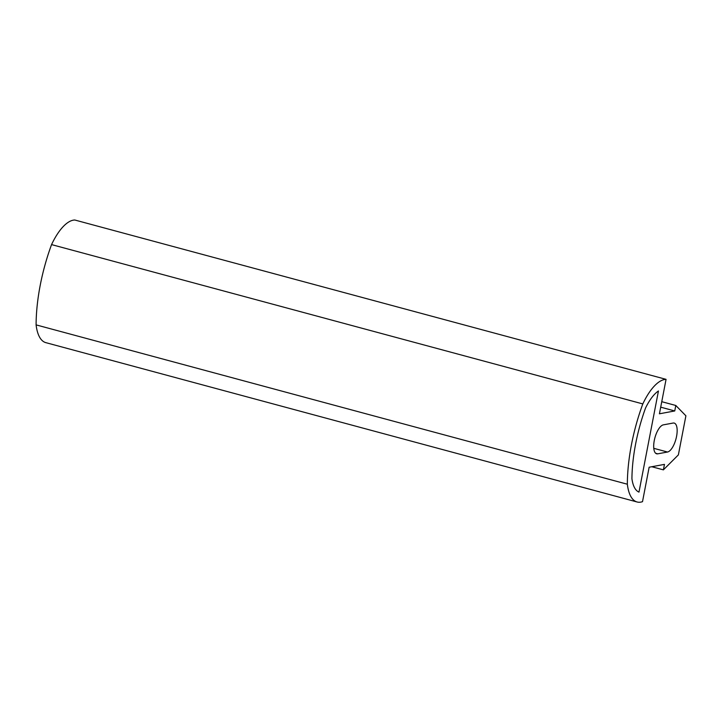 <?xml version="1.0" encoding="UTF-8"?>
<svg xmlns="http://www.w3.org/2000/svg" width="722" height="722" viewBox="0 0 722 722"><rect width="100%" height="100%" fill="white"/><g stroke="black" fill="none" stroke-linecap="round" stroke-linejoin="round"><path stroke-width="1.08" d="M658.446 390.981A41.47 16.209 105.1 0 0 645.54 408.038A93.454 36.515 105.1 0 0 631.931 478.749A41.47 16.209 105.1 0 0 638.979 492.106L658.446 390.981M663.337 424.861A14.963 5.848 105.1 0 0 654.565 439.166A14.963 5.848 105.1 0 0 656.659 453.804A14.963 5.848 105.1 0 0 657.76 453.831L667.507 452.026A14.963 5.848 105.1 0 0 676.279 437.722A14.963 5.848 105.1 0 0 674.195 423.083A14.963 5.848 105.1 0 0 673.084 423.056L663.337 424.861M664.457 464.381L649.141 467.224L642.508 501.673A51.452 20.108 -74.9 0 1 637.102 501.989A51.452 20.108 -74.9 0 1 627.346 484.218A103.426 40.414 -74.9 0 1 642.815 403.923A51.452 20.108 -74.9 0 1 666.063 379.348L659.43 413.796L674.745 410.953L675.801 405.475L685.9 415.8L678.373 454.887L663.401 469.86L664.457 464.381M637.102 501.989L45.847 342.652A51.452 20.108 -74.9 0 1 36.1 324.882L627.346 484.218M36.1 324.882A103.426 40.414 -74.9 0 1 51.56 244.596L642.815 403.923M51.56 244.596A51.452 20.108 -74.9 0 1 74.808 220.011L666.063 379.348M660.702 407.163L674.745 410.953M661.758 401.694L675.801 405.475M651.804 466.737L663.401 469.86M655.684 453.272L657.76 453.831M653.789 448.326L667.507 452.026"/></g></svg>
